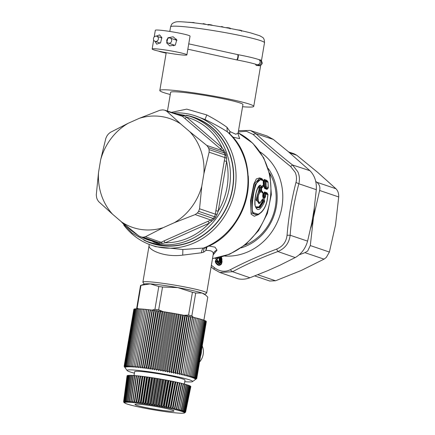 <?xml version="1.0" encoding="UTF-8"?>
<svg xmlns="http://www.w3.org/2000/svg" width="435" height="435" viewBox="0 0 435 435"><rect width="100%" height="100%" fill="white"/><g stroke="black" fill="none" stroke-linecap="round" stroke-linejoin="round"><path stroke-width="0.65" d="M186.881 54.886A17.612 1.289 -170.4 0 0 162.549 49.579A17.612 1.289 -170.4 0 0 152.152 49.008A17.612 1.289 -170.4 0 0 176.485 54.315A17.612 1.289 -170.4 0 0 186.881 54.886L190.051 36.148A17.612 1.289 -170.4 0 0 165.719 30.847A17.612 1.289 -170.4 0 0 155.322 30.276L154.186 36.975M175.267 39.656A17.612 1.289 -170.4 0 0 176.724 39.873M154.936 41.292L156.72 44.18L160.607 42.728L161.82 37.584L159.531 34.887L156.328 36.127M176.757 39.933L173.152 36.79L167.937 37.791L166.665 42.918L169.721 45.876L175.305 45.077L176.757 39.933M173.418 44.854A4.85 4.41 -71.2 0 0 173.521 45.245A4.85 4.41 -71.2 0 0 173.755 45.849M176.24 39.063A4.85 4.41 -71.2 0 0 175.153 39.748M166.79 40.248A2.697 2.447 108.8 0 1 171.656 40.912A2.697 2.447 108.8 0 1 166.79 40.248M158.345 39.112A2.697 2.447 -71.2 0 0 153.479 38.449A2.697 2.447 -71.2 0 0 158.345 39.112M255.394 64.141L256.291 65.516C259.825 65.38 260 66.99 262.316 63.309C261.642 60.726 260.799 59.59 259.782 59.905A2.697 2.447 108.8 0 1 258.047 65.011L258.189 65.054M211.372 265.285L214.39 267.666C219.675 271.576 224.933 272.288 230.175 269.798C244.095 262.495 259.586 255.584 276.649 249.076C282.799 246.487 286.268 241.882 287.056 235.259C288.563 217.125 291.542 199.524 295.99 182.444C296.866 178.823 296.567 175.414 295.093 172.216L290.618 166.496C276.578 155.116 264.067 144.42 253.072 134.41L255.938 133.708L273.327 139.428L267.041 135.981L250.484 130.549L255.938 133.708C266.497 143.588 278.683 154.012 292.51 164.968L290.618 166.496M221.502 256.965L222.078 261.788L221.29 261.593L221.263 259.097L220.665 257.177M215.39 258.227L215.428 258.303C216.151 259.358 216.891 259.537 217.658 258.841L218.006 258.091L219.071 258.303L219.186 258.7L219.213 261.196L217.946 261.109C216.864 258.716 215.972 258.885 215.271 261.625L215.755 262.925C217.663 265.676 219.566 266.051 221.469 264.061L222.078 261.788M230.175 269.798L232.594 271.717C246.058 264.42 261.147 257.689 277.867 251.528C285.077 248.483 289.172 243.051 290.15 235.232L287.056 235.259M273.327 139.428L287.774 151.217L309.899 170.683C314.608 175.381 316.745 181.716 316.299 189.676L314.173 208.865L311.841 222.649L307.594 241.12C305.43 248.602 301.303 254.083 295.202 257.569L277.867 251.528L276.649 249.076M295.202 257.569L279.689 265.328L267.558 270.739L249.929 277.758L232.594 271.717L219.8 272.484L213.976 269.2L214.39 267.666M220.681 258.983L220.099 258.983L220.126 261.478C219.642 263.474 218.789 263.458 217.56 261.435L215.787 261.511C216.103 259.2 216.739 259.053 217.701 261.076C218.354 262.229 219.006 262.267 219.653 261.201L220.708 261.478L220.681 258.983L220.099 257.313M217.946 261.109L217.56 261.435C216.989 260.598 216.472 260.647 216.01 261.587L216.293 262.648C217.94 265.04 219.583 265.366 221.219 263.626L221.785 261.647L221.758 259.151L221.263 259.097M221.469 264.061L221.649 259.282L220.926 257.112M221.29 261.593C220.159 264.627 218.626 264.578 216.69 261.435M220.708 261.478C219.854 263.838 218.702 263.811 217.244 261.392M221.29 257.02L222.051 259.293M215.428 258.303L215.967 258.031L217.446 258.385L217.206 257.689M217.919 258.287L217.788 257.64L217.571 258.042L217.658 258.841M219.186 258.7L220.099 258.983L219.593 257.998L219.653 261.201L219.213 261.196M219.191 257.52L219.593 257.998L219.071 258.303M215.271 261.625L215.787 261.511L216.293 262.648L215.755 262.925M244.987 245.117A48.165 43.756 -71.2 0 0 273.234 180.802A48.165 43.756 -71.2 0 0 269.51 172.94M309.899 170.683L292.51 164.968L297.768 171.667C299.503 175.435 299.862 179.476 298.85 183.782L295.99 182.444M218.006 258.091L217.788 257.64M250.071 130.418L238.516 130.647M238.298 131.93L246.417 131.283L253.072 134.41M219.827 272.495L238.075 278.791C241.92 279.618 245.873 279.275 249.929 277.758M208.816 245.965L215.015 247.167L217.011 250.147L213.106 254.997M258.346 187.251L259.042 186.501L259.434 187.534L259.298 190.22L260.913 190.878L260.309 192.4C256.34 194.815 258.423 208.751 261.935 199.855L262.816 198.898L264.273 199.393L264.534 201.786C260.087 210.959 256.884 212.003 254.91 204.928C254.339 198.055 256.873 185.854 260.152 185.179C260.69 185.049 261.011 185.723 261.109 187.202L260.913 190.878M260.152 185.179L259.662 186.191L260.326 187.093L259.902 191.547L260.309 192.4M258.809 186.99L259.434 187.534L261.109 187.202M259.026 186.512L259.216 186.381C259.401 186.316 257.96 186.147 256.074 193.265L255.089 199.366C254.654 207.397 255.796 207.06 256.161 207.892L260.005 207.538L263.795 201.4L264.534 201.786M264.273 199.393A1.077 0.979 108.8 0 1 263.697 200.209L263.795 201.4L262.794 201.758L262.664 200.535A0.538 0.489 -71.2 0 0 262.381 200.926L261.729 200.704M143.8 240.082A66.495 60.411 -71.2 0 0 191.721 241.555A66.495 60.411 -71.2 0 0 233.633 173.342A66.495 60.411 -71.2 0 0 186.202 115.286M120.865 221.323L132.235 233.144L146.285 241.115L149.167 242.23A66.256 60.193 -71.2 0 0 213.949 225.787A66.256 60.193 -71.2 0 0 230.43 156.143A66.256 60.193 -71.2 0 0 191.77 116.852L188.806 115.982L175.919 113.807M259.042 187.48L258.907 190.155L259.298 190.22L258.988 190.932L259.902 191.547L257.248 198.844L259.755 203.216L262.126 199.703M259.641 203.281L255.938 200.013L258.771 190.525L258.988 190.932L256.351 199.051L258.961 203.678L259.755 203.216M258.771 190.525L258.907 190.155M267.77 194.015L267.748 193.983A1.077 1.077 0 0 1 267.965 194.744L267.28 199.904C266.28 205.135 264.322 209.246 261.408 212.236L258.738 214.363L252.387 212.394L252.028 199.186L255.323 184.266L260.842 179.285A1.077 0.979 108.8 0 1 261.136 179.943C255.775 177.181 252.191 197.234 252.343 208.175C251.881 219.92 264.659 214.569 267.188 199.855L267.878 194.69L265.839 193.999L265.502 196.886L264.54 198.425L264.257 197.495L263.452 196.832L263.936 196.082L265.502 196.886M262.778 196.924L262.854 197.022A1.077 0.979 108.8 0 1 263.131 197.952L262.702 195.935L263.039 193.048L261.859 192.645L261.343 190.628L261.517 187.083L262.332 185.544L263.387 185.903L263.191 180.645L261.136 179.943M173.331 112.959A68.295 62.042 108.8 0 1 195.315 115.851A68.295 62.042 108.8 0 1 236.047 177.915A68.295 62.042 108.8 0 1 192.944 243.453A68.295 62.042 108.8 0 1 151.369 245.182A68.295 62.042 108.8 0 1 123.741 224.993M267.737 181.629L265.687 180.933A1.077 0.979 108.8 0 1 265.981 181.591L265.219 181.536L264.241 180.699L264.524 187.061L265.007 188.061L265.589 187.866L265.404 186.762L264.132 187.012L263.86 180.677L264.241 180.699L264.306 179.758L265.687 180.933L265.219 181.536L265.404 186.762L266.182 186.849L265.981 181.591L268.031 182.287L268.226 187.545L266.182 186.849A1.077 0.979 108.8 0 1 265.589 187.866L267.955 188.409A1.077 1.077 0 0 0 268.313 187.61L268.031 182.287A1.077 0.979 108.8 0 0 267.737 181.629L266.959 180.661L267.96 182.466M262.153 199.681L262.816 198.898M261.794 200.187L261.935 199.855M267.318 193.423L266.954 192.792L264.458 191.944L263.855 193.107L264.252 193.178L264.605 192.357L265.551 193.14L265.056 193.858L264.719 196.729L264.257 197.495L262.8 197.017M262.936 192.373L262.751 192.188A1.077 0.979 108.8 0 1 263.039 193.048L262.963 193.145M261.478 191.672L261.565 191.786A1.077 0.979 108.8 0 1 261.859 192.645M262.783 196.995L263.131 193.102A1.077 1.077 0 0 0 262.914 192.341L262.261 191.558L262.751 192.188L261.511 191.775L261.652 186.495M261.696 186.49L262.332 185.544M263.121 186.767L262.479 187.202L263.121 186.767A1.077 1.077 0 0 0 263.474 185.968L263.387 185.903A1.077 0.979 108.8 0 1 262.794 186.919L261.739 186.561L261.419 186.843M262.898 179.987L262.12 179.013L263.191 180.645A1.077 0.979 108.8 0 0 262.898 179.987L260.842 179.285L259.766 178.214L262.12 179.013L261.979 178.703L259.619 177.904A0.538 0.489 -71.2 0 0 259.766 178.214L254.35 183.641L251.125 199.17L251.017 212.976L257.623 215.01L258.738 214.363M266.954 192.792L267.585 193.836A1.077 0.979 108.8 0 1 267.878 194.69L267.797 194.788M263.855 193.107L263.539 196L263.936 196.082L264.252 193.178L265.839 193.999A1.077 0.979 108.8 0 0 265.551 193.14L267.585 193.836L267.101 193.2L264.605 192.357A0.538 0.489 -71.2 0 1 264.458 191.944M171.45 112.344L186.74 109.131L206.766 114.927C214.651 119.103 221.382 123.219 226.961 127.265L230.05 131.604L235.792 134.241L238.103 133.094L242.931 104.547A36.665 2.681 9.6 0 0 209.926 96.255A36.665 2.681 9.6 0 0 170.629 92.318L167.464 111.034M195.315 115.851L205.032 119.527C213.612 123.643 221.029 127.721 227.277 131.756L226.961 127.265M217.011 250.147C214.933 250.81 213.677 252.164 213.242 254.219C213.574 251.544 211.133 250.283 205.924 250.435L203.672 252.153L201.552 252.778C201.601 250.533 202.264 248.95 203.542 248.037A68.295 62.042 108.8 0 0 204.863 247.504A68.295 62.042 -71.2 0 0 227.277 131.756L228.206 132.512C263.409 162.554 249.701 231.208 205.461 247.482L203.542 248.037L182.863 249.5L155.828 246.694L151.369 245.182M229.218 133.48L230.05 131.604L229.718 133.975M267.955 188.409L267.628 188.562A1.077 0.979 -71.2 0 0 268.226 187.545L268.15 187.692M207.098 246.77L205.924 250.435L206.13 247.2M201.552 252.778L182.727 255.122C163.913 257.645 148.063 249.57 149.08 245.677L149.161 244.622L149.08 245.677M192.422 292.293L177.823 287.611L162.532 287.013A34.147 2.496 -170.4 0 0 158.797 286.507L150.227 283.881L140.973 285.333A34.147 2.496 -170.4 0 0 140.809 285.387L144.665 283.973A30.553 2.235 9.6 0 1 150.227 283.881A30.553 2.235 9.6 0 1 150.657 283.908A30.553 2.235 9.6 0 1 177.823 287.611A30.553 2.235 9.6 0 1 192.917 290.613A30.553 2.235 9.6 0 1 202.09 293.038A30.553 2.235 9.6 0 1 204.428 294.082L205.673 295.099L202.09 293.038L195.712 293.027A34.147 2.496 -170.4 0 0 194.739 292.804A34.147 2.496 -170.4 0 0 192.422 292.293L188.572 315.076A34.147 2.496 9.6 0 1 190.883 315.587A34.147 2.496 9.6 0 1 191.857 315.81L193.396 317.343M144.241 284.126L142.957 282.326A32.348 2.365 9.6 0 1 142.898 282.141A32.348 2.365 9.6 0 1 149.553 281.826A32.348 2.365 9.6 0 1 177.567 285.616A32.348 2.365 9.6 0 1 206.696 292.934A32.348 2.365 9.6 0 1 206.576 293.087L204.776 294.364M262.381 200.926L262.794 201.758L259.472 207.185L256.014 207.723M263.539 196L263.452 196.832L262.751 196.593M262.484 191.781L262.115 191.144L262.261 191.558L261.424 191.275M261.62 186.909L262.479 187.202A0.538 0.489 -71.2 0 0 262.185 187.697L261.598 187.496M262.74 187.104L262.185 187.697M262.359 179.258L261.979 178.703M258.972 214.221L254.306 216.249L251.147 214.221L250.555 200.54L253.877 183.864L256.362 178.894L259.619 177.904M262.43 201.535L258.907 206.946L255.503 206.739M238.081 134.192L239.68 138.662L232.578 137.047M263.86 180.677L264.159 179.448L266.959 180.661A0.538 0.489 -71.2 0 1 266.813 180.346L264.159 179.448M267.193 180.9L266.813 180.346M267.579 188.752L267.019 189.339L267.318 188.844L265.007 188.061A0.538 0.489 -71.2 0 0 264.714 188.556L264.132 187.012M213.242 254.219L206.696 292.934M254.736 275.926L269.684 281.01L275.551 280.776L301.27 270.467L324.037 259.151L326.337 257.379L329.387 252.05L335.526 224.998L338.707 196.952C338.849 193.493 337.93 190.758 335.945 188.746L317.838 172.51L296.779 155.268L289.699 152.864M288.595 151.918L294.103 153.794L296.779 155.268M315.723 181.368L316.849 182.26C319.469 184.483 320.388 187.219 319.616 190.459L313.477 217.511L310.296 245.563L307.67 251.038L304.94 252.664L299.236 254.785M314.347 207.631A57.512 52.249 108.8 0 1 313.477 217.511A57.512 52.249 108.8 0 1 310.721 228.114M152.022 310.144L154.942 309.29A34.147 2.496 9.6 0 1 158.677 309.796L162.978 311.596M137.166 308.872L136.672 308.344A34.147 2.496 9.6 0 1 137.117 308.116L138.515 308.817M183.766 315.299L188.572 315.076M134.426 373.181A33.25 2.431 9.6 0 1 127.123 370.549A33.25 2.431 9.6 0 1 162.652 373.921A33.25 2.431 9.6 0 1 192.515 381.609L196.75 378.542L195.532 379.325L196.718 378.368L195.435 379.146L196.549 378.173L195.206 378.945L196.239 377.955L194.842 378.722L195.799 377.716L194.347 378.477L195.223 377.455L193.722 378.216L194.516 377.178L204.145 320.247L203.286 320.073L203.928 319.91A34.147 2.496 9.6 0 1 203.645 320.089L203.542 320.127M140.973 285.333L137.117 308.116M140.809 285.387A34.147 2.496 -170.4 0 0 140.521 285.561L136.672 308.344M158.797 286.507L154.942 309.29M162.532 287.013L158.677 309.796M205.673 295.099L207.783 297.127L203.928 319.91M195.712 293.027L191.857 315.81M142.549 406.872A19.771 1.446 -170.4 0 0 163.033 410.471A19.771 1.446 -170.4 0 0 173.962 410.999A19.771 1.446 -170.4 0 0 166.387 408.563A19.771 1.446 -170.4 0 0 146.062 404.98A19.771 1.446 -170.4 0 0 134.981 404.403A19.771 1.446 -170.4 0 0 142.549 406.872M184.353 384.067L185.011 380.157A25.518 1.865 -170.4 0 0 175.234 376.993A25.518 1.865 -170.4 0 0 148.895 372.36A25.518 1.865 -170.4 0 0 134.687 371.648L134.018 375.59M125.971 403.637L127.058 404.012A30.368 2.218 -170.4 0 0 128.113 404.349L127.689 404.218M128.048 404.338L128.146 404.36A30.368 2.218 -170.4 0 0 129.374 404.724L128.999 404.615M130.473 405.023L130.853 405.126A30.368 2.218 -170.4 0 0 132.403 405.523L132.099 405.447M132.245 405.491L130.853 405.126M133.871 405.882L134.154 405.953A30.368 2.218 -170.4 0 1 132.457 405.54L132.403 405.523M135.78 406.328L134.154 405.953M137.808 406.785L135.905 406.361M137.922 406.812L138.112 406.85A30.368 2.218 -170.4 0 0 140.173 407.29L139.95 407.242M142.185 407.704L142.462 407.758A30.368 2.218 -170.4 0 0 144.703 408.199L144.507 408.16M146.889 408.617L147.144 408.666A30.368 2.218 -170.4 0 0 149.493 409.096L149.325 409.069M151.793 409.509L152.022 409.547A30.368 2.218 -170.4 0 0 154.42 409.96L154.278 409.933M156.763 410.346L156.97 410.379A30.368 2.218 -170.4 0 0 159.351 410.754L159.232 410.738M159.607 410.798L159.422 410.77A30.368 2.218 -170.4 0 0 161.771 411.124L161.668 411.113M162.043 411.167L161.847 411.135A30.368 2.218 -170.4 0 0 164.147 411.472L164.218 411.483A30.368 2.218 -170.4 0 0 166.453 411.793L166.371 411.782M166.746 411.831L166.523 411.804A30.368 2.218 -170.4 0 0 168.677 412.086L168.611 412.075M168.987 412.124L168.742 412.097A30.368 2.218 -170.4 0 0 170.808 412.347L170.868 412.358A30.368 2.218 -170.4 0 0 172.825 412.581L172.88 412.587A30.368 2.218 -170.4 0 0 174.712 412.777L174.767 412.782A30.368 2.218 -170.4 0 0 176.469 412.94L176.518 412.945A30.368 2.218 -170.4 0 0 178.067 413.071L178.067 413.071M170.999 412.375L172.825 412.581M173.163 412.619L172.88 412.587M175.071 412.815L174.767 412.782M176.849 412.973L176.518 412.945M178.48 413.098L178.116 413.076A30.368 2.218 -170.4 0 0 179.514 413.163L179.514 413.163M179.59 413.168L179.552 413.174A30.368 2.218 -170.4 0 0 180.781 413.217L180.895 413.228M179.959 413.185L178.296 413.092M181.286 413.228L180.764 413.212M182.026 413.245L181.901 413.234A30.368 2.218 -170.4 0 0 182.776 413.212L181.901 413.234M183.782 413.158L182.776 413.212M183.711 413.168L183.505 413.152A30.368 2.218 -170.4 0 0 184 413.054L184 413.054A30.368 2.218 -170.4 0 0 184.309 412.924L184.309 412.924A30.368 2.218 -170.4 0 0 184.413 412.755L184.413 412.755A30.368 2.218 -170.4 0 0 184.315 412.554A30.368 2.218 -170.4 0 0 184.016 412.32L185.381 411.559A31.445 2.3 9.6 0 1 185.44 411.602L184.309 412.549L185.614 411.787L190.813 386.449A32.348 2.365 9.6 0 1 190.834 386.492L185.631 411.825L184.413 412.75L185.5 412.315M184.456 413.032L183.505 413.152M184.358 413.06L185.614 412.016M190.807 386.639L185.631 411.983M190.204 386.128L190.573 386.209A32.348 2.365 9.6 0 1 190.644 386.258L185.44 411.602M190.573 386.209L185.381 411.559M190.231 385.997L185.038 411.347L184 412.309A30.368 2.218 -170.4 0 0 183.51 412.048L184.946 411.292L190.122 385.937A32.348 2.365 9.6 0 1 190.231 385.997M188.746 385.486L189.453 385.633A32.348 2.365 9.6 0 1 189.606 385.698L184.429 411.053L183.494 412.043A30.368 2.218 -170.4 0 0 182.809 411.755L184.299 410.999A31.445 2.3 9.6 0 1 184.429 411.053M189.584 385.823L190.122 385.937M189.453 385.633L184.299 410.999M188.774 385.372L183.619 410.738L182.782 411.744A30.368 2.218 -170.4 0 0 181.912 411.428L183.445 410.673L188.578 385.296A32.348 2.365 9.6 0 1 188.774 385.372M186.479 384.741L187.496 384.937A32.348 2.365 9.6 0 1 187.735 385.013L182.608 410.39L181.884 411.418A30.368 2.218 -170.4 0 0 180.829 411.08L182.401 410.325A31.445 2.3 9.6 0 1 182.608 410.39M187.713 385.127L188.578 385.296M187.496 384.937L182.401 410.325M186.501 384.632L181.406 410.015L180.791 411.07A30.368 2.218 -170.4 0 0 179.563 410.711L181.167 409.944L186.224 384.545A32.348 2.365 9.6 0 1 186.501 384.632M183.456 383.904L184.761 384.138A32.348 2.365 9.6 0 1 185.082 384.225L179.563 410.711M185.06 384.333L186.224 384.545M184.761 384.138L179.747 409.547L178.084 410.303A30.368 2.218 -170.4 0 0 176.534 409.906L178.16 409.128L183.13 383.708A32.348 2.365 9.6 0 1 183.478 383.795L178.084 410.303M131.142 401.217A31.445 2.3 -170.4 0 0 130.837 401.195L134.442 375.546A32.348 2.365 9.6 0 1 134.796 375.574L131.142 401.217L132.474 402.495L136.215 375.699A32.348 2.365 9.6 0 1 136.601 375.737L138.14 375.889A32.348 2.365 9.6 0 1 138.553 375.932L140.206 376.112A32.348 2.365 9.6 0 1 140.652 376.161L142.403 376.373A32.348 2.365 9.6 0 1 142.87 376.427L144.708 376.666A32.348 2.365 9.6 0 1 145.198 376.726L147.117 376.987A32.348 2.365 9.6 0 1 147.623 377.058L149.602 377.341A32.348 2.365 9.6 0 1 150.124 377.417L152.152 377.716A32.348 2.365 9.6 0 1 152.685 377.797L154.751 378.124A32.348 2.365 9.6 0 1 155.29 378.205L157.378 378.542A32.348 2.365 9.6 0 1 157.921 378.635L160.015 378.988A32.348 2.365 9.6 0 1 160.558 379.081L162.641 379.445A32.348 2.365 9.6 0 1 163.179 379.537L165.246 379.913A32.348 2.365 9.6 0 1 165.778 380.011L167.807 380.391A32.348 2.365 9.6 0 1 168.329 380.489L170.308 380.875A32.348 2.365 9.6 0 1 170.814 380.973L172.728 381.359A32.348 2.365 9.6 0 1 173.217 381.462L175.06 381.843A32.348 2.365 9.6 0 1 175.528 381.946L177.279 382.327A32.348 2.365 9.6 0 1 177.719 382.425L179.372 382.8A32.348 2.365 9.6 0 1 179.785 382.892L181.324 383.257A32.348 2.365 9.6 0 1 181.71 383.355L176.534 409.906M181.689 383.458L183.13 383.708M181.324 383.257L176.409 408.693L174.734 409.471A30.368 2.218 -170.4 0 0 172.902 409.041L174.511 408.242L179.372 382.8M179.785 382.892L174.734 409.465L179.845 383.017M177.719 382.425L172.902 409.041M177.904 382.566L172.847 409.03M177.279 382.327L172.477 407.785L170.825 408.579A30.368 2.218 -170.4 0 0 168.764 408.144L170.324 407.318A31.445 2.3 9.6 0 1 170.727 407.405L170.825 408.579M175.528 381.946L170.727 407.405M175.827 382.104L170.835 408.585M175.06 381.843L170.324 407.318M173.217 381.462L168.486 406.932L168.764 408.144M173.641 381.636L168.715 408.133M172.728 381.359L168.062 406.845L166.475 407.671A30.368 2.218 -170.4 0 0 164.24 407.231L165.708 406.377A31.445 2.3 9.6 0 1 166.143 406.464L166.475 407.671M170.814 380.973L166.143 406.464M171.352 381.169L166.496 407.677M170.308 380.875L165.708 406.377M168.329 380.489L163.729 405.991L164.24 407.231M168.976 380.701L164.191 407.225M167.807 380.391L163.277 405.904L161.798 406.763A30.368 2.218 -170.4 0 0 159.449 406.333L160.787 405.442A31.445 2.3 9.6 0 1 161.249 405.523L161.798 406.763M165.778 380.011L161.249 405.523M166.534 380.233L161.825 406.774M165.246 379.913L160.787 405.442M163.179 379.537L158.726 405.067L159.449 406.333M164.038 379.777L159.406 406.328M162.641 379.445L158.258 404.985L156.915 405.882A30.368 2.218 -170.4 0 0 154.517 405.474L155.703 404.539A31.445 2.3 9.6 0 1 156.17 404.621L156.915 405.882M160.558 379.081L156.17 404.621M161.51 379.325L156.953 405.893M160.015 378.988L155.703 404.539M157.921 378.635L153.609 404.186L154.517 405.474M158.965 378.89L154.479 405.469M157.378 378.542L153.136 404.11L151.973 405.05A30.368 2.218 -170.4 0 0 149.591 404.675L150.586 403.696A31.445 2.3 9.6 0 1 151.054 403.772L151.973 405.05M155.29 378.205L151.054 403.772M156.421 378.466L152.011 405.061M154.751 378.124L150.586 403.696M152.685 377.797L148.525 403.375L149.515 404.664A30.368 2.218 -170.4 0 0 147.166 404.305L148.063 403.305L152.152 377.716M153.892 378.069L149.515 404.664M150.124 377.417L146.035 403.006L147.095 404.294A30.368 2.218 -170.4 0 0 144.795 403.957L145.584 402.94A31.445 2.3 9.6 0 1 146.035 403.006M151.396 377.689L147.095 404.294M149.602 377.341L145.584 402.94M147.623 377.058L143.604 402.658L144.725 403.946A30.368 2.218 -170.4 0 0 142.484 403.637L143.164 402.598L147.117 376.987M148.955 377.33L144.725 403.946M145.198 376.726L141.25 402.337L142.419 403.626A30.368 2.218 -170.4 0 0 140.26 403.343L140.826 402.283A31.445 2.3 9.6 0 1 141.25 402.337M146.579 376.998L142.419 403.626M144.708 376.666L140.826 402.283M142.87 376.427L138.982 402.043L140.195 403.337A30.368 2.218 -170.4 0 0 138.134 403.082L142.403 376.373M144.29 376.699L140.195 403.337M140.652 376.161L136.829 401.788L138.069 403.071A30.368 2.218 -170.4 0 0 136.117 402.848L136.443 401.744A31.445 2.3 9.6 0 1 136.829 401.788M142.098 376.427L138.069 403.071M140.206 376.112L136.443 401.744M138.553 375.932L134.796 401.565L136.057 402.843A30.368 2.218 -170.4 0 0 134.225 402.652L138.14 375.889M140.026 376.193L136.057 402.843M136.601 375.737L132.892 401.374L134.17 402.647L138.08 375.987M134.796 375.574L136.198 375.807M132.474 402.495L132.474 402.489A30.368 2.218 -170.4 0 1 134.17 402.647M130.837 401.195L130.826 402.359A30.368 2.218 -170.4 0 0 129.429 402.266L129.277 401.086A31.445 2.3 9.6 0 1 129.554 401.103L130.826 402.359M129.277 401.086L132.844 375.438A32.348 2.365 9.6 0 1 133.159 375.454L134.431 375.655M133.159 375.454L129.554 401.103M131.696 375.372L128.135 401.021A31.445 2.3 -170.4 0 0 127.89 401.016L131.419 375.361A32.348 2.365 9.6 0 1 131.696 375.372L132.827 375.546M128.135 401.021L129.44 402.272M127.89 401.016L128.124 402.212A30.368 2.218 -170.4 0 0 127.069 402.196L126.688 400.983A31.445 2.3 9.6 0 1 126.895 400.983L128.124 402.212M126.688 400.983L130.185 375.329A32.348 2.365 9.6 0 1 130.424 375.334L131.403 375.476M130.424 375.334L126.895 400.983M129.342 375.334L125.851 400.983A31.445 2.3 -170.4 0 0 125.677 400.988L129.141 375.34A32.348 2.365 9.6 0 1 129.342 375.334L130.168 375.448M125.851 400.983L127.069 402.196M125.677 400.988L126.139 402.223A30.368 2.218 -170.4 0 0 125.454 402.277L124.861 401.032A31.445 2.3 9.6 0 1 124.997 401.021L126.139 402.223M124.861 401.032L128.309 375.383A32.348 2.365 9.6 0 1 128.461 375.372L129.124 375.459M128.461 375.372L124.997 401.021M127.792 375.448L124.35 401.097A31.445 2.3 -170.4 0 0 124.252 401.119L127.683 375.47A32.348 2.365 9.6 0 1 127.792 375.448L128.292 375.514M124.35 401.097L125.454 402.277M124.252 401.119L124.932 402.375A30.368 2.218 -170.4 0 0 124.633 402.505L124.633 402.505A30.368 2.218 -170.4 0 0 124.524 402.674L124.524 402.674A30.368 2.218 -170.4 0 0 124.622 402.875L123.823 402.299M123.676 401.369A31.445 2.3 -170.4 0 0 123.654 401.402L127.074 375.764A32.348 2.365 9.6 0 1 127.096 375.726L123.676 401.369L124.627 402.511L123.844 401.239L127.27 375.601A32.348 2.365 9.6 0 1 127.335 375.568L127.662 375.606M127.335 375.568L123.904 401.217L124.932 402.375M123.654 401.402L124.524 402.674L123.654 401.554M123.649 401.614L123.855 402.353M124.04 402.565L124.627 402.886A30.368 2.218 -170.4 0 0 124.927 403.114A30.368 2.218 -170.4 0 0 125.432 403.381A30.368 2.218 -170.4 0 0 126.134 403.675L124.138 402.674M126.025 403.658L126.155 403.685A30.368 2.218 -170.4 0 0 127.025 404.001M199.545 362.018A14.377 13.055 -71.3 0 0 202.253 345.994M200.557 356.037A16.177 14.687 -71.3 0 0 201.481 350.55M192.515 381.609A33.25 2.431 9.6 0 1 184.755 381.696M187.686 375.166L197.311 318.241L195.799 317.974L185.995 375.943L187.686 375.166L187.431 376.308L189.111 375.535L188.763 376.661L190.427 375.894L189.992 377.004L191.634 376.237L191.101 377.33L192.716 376.569L192.096 377.64L193.678 376.884L192.971 377.939L194.516 377.178M185.995 375.943L195.783 317.86L194.266 317.604L184.462 375.568L186.153 374.785M184.462 375.568L194.157 317.468L192.64 317.218L182.836 375.187L184.527 374.399M182.836 375.187L192.439 317.071L190.932 316.832L181.123 374.801L182.809 374.002M181.123 374.801L181.003 373.6L190.633 316.669L189.138 316.441L179.334 374.404L181.003 373.6M179.334 374.404L179.122 373.192L188.752 316.261L187.278 316.038L177.475 374.008L179.122 373.192M177.475 374.008L177.17 372.784L186.8 315.853L185.348 315.641L175.544 373.611L177.17 372.784M175.544 373.611L175.158 372.371L184.788 315.44L183.363 315.239L173.56 373.208L175.158 372.371M173.56 373.208L173.086 371.958L182.716 315.027L181.33 314.842L171.526 372.811L173.086 371.958M171.526 372.811L170.966 371.55L180.596 314.619L179.247 314.445L169.443 372.414L170.966 371.55M169.443 372.414L168.807 371.142L178.437 314.211L177.137 314.054L167.328 372.017L168.807 371.142M167.328 372.017L166.616 370.74L176.246 313.809L174.995 313.662L165.191 371.631L166.616 370.74M165.191 371.631L164.403 370.343L174.033 313.412L174.995 313.662M174.033 313.412L172.836 313.282L163.033 371.251L164.403 370.343M170.667 312.912L169.563 312.645L159.939 369.576L160.863 370.876L162.173 369.957L171.803 313.026L170.667 312.912L160.863 370.876M158.688 370.517L168.492 312.547L167.334 312.276L157.704 369.206L158.688 370.517L159.939 369.576M156.524 370.163L166.328 312.194L165.11 311.922L155.48 368.853L156.524 370.163L157.704 369.206M154.371 369.826L164.174 311.857L162.902 311.58L153.272 368.51L154.371 369.826L155.48 368.853M152.245 369.5L162.048 311.531L160.727 311.253L151.097 368.179L152.245 369.5L153.272 368.51M150.146 369.185L159.95 311.221L158.585 310.938L148.955 367.869L150.146 369.185L151.097 368.179M148.085 368.891L157.889 310.922L156.486 310.644L146.856 367.575L148.085 368.891L148.955 367.869M146.068 368.614L155.871 310.644L154.436 310.367L144.811 367.298L146.068 368.614L146.856 367.575M144.11 368.353L153.914 310.389L152.451 310.111L142.821 367.042L144.11 368.353L144.811 367.298M142.212 368.113L152.016 310.144L150.532 309.872L140.902 366.803L142.212 368.113L142.821 367.042M140.38 367.896L150.184 309.927L148.683 309.66L139.053 366.585L140.38 367.896L140.902 366.803M138.624 367.695L148.427 309.725L146.916 309.464L137.286 366.395L138.624 367.695L139.053 366.585M136.949 367.521L146.758 309.551L145.241 309.29L135.611 366.221L136.949 367.521L137.286 366.395M135.367 367.363L145.17 309.394L143.653 309.144L134.029 366.074L135.367 367.363L135.611 366.221M143.637 309.258L142.174 309.024L132.544 365.949L133.877 367.232L134.029 366.074M142.153 309.133L140.793 308.921L131.169 365.851L132.485 367.124L132.544 365.949M140.777 309.035L139.526 308.85L129.902 365.775L131.201 367.037L131.169 365.851M139.51 308.964L138.379 308.796L128.749 365.726L130.027 366.977L129.902 365.775M138.357 308.915L137.346 308.774L127.721 365.704L128.967 366.944L128.749 365.726M137.329 308.894L136.443 308.774L126.813 365.704L128.026 366.933L127.721 365.704M136.421 308.899L135.666 308.801L126.036 365.732L127.21 366.944L126.813 365.704M135.644 308.932L135.013 308.855L125.389 365.781L126.514 366.982L126.036 365.732M134.991 308.986L134.502 308.932L124.872 365.862L125.949 367.048L125.389 365.781M134.475 309.073L134.121 309.035L124.492 365.96L125.514 367.135L124.872 365.862M134.094 309.182L124.247 366.085L125.215 367.243L124.492 365.96M133.849 309.318L124.144 366.237L125.041 367.379L124.247 366.085M196.75 378.542L206.32 321.601M196.718 378.368L206.152 321.394M196.549 378.173L206.179 321.242L205.847 321.166M196.239 377.955L205.869 321.025L205.407 320.921M195.799 377.716L205.429 320.785L204.831 320.66M195.223 377.455L204.852 320.53L204.124 320.372M193.678 376.884L203.308 319.953L202.324 319.758M192.716 376.569L202.346 319.638L201.242 319.426M191.634 376.237L201.258 319.312L200.035 319.078M190.427 375.894L200.056 318.964L198.719 318.719M189.111 375.535L198.741 318.61L197.294 318.349M177.137 314.054L176.246 313.809M179.247 314.445L178.437 314.211M181.33 314.842L180.596 314.619M183.363 315.239L182.716 315.027M185.348 315.641L184.788 315.44M187.278 316.038L186.8 315.853M189.138 316.441L188.752 316.261M190.932 316.832L190.633 316.669M124.666 367.107L124.171 366.411M150.184 309.927L150.532 309.872M152.016 310.144L152.451 310.111M153.914 310.389L154.436 310.367M155.871 310.644L156.486 310.644M157.889 310.922L158.585 310.938M159.95 311.221L160.727 311.253M162.048 311.531L162.902 311.58M164.174 311.857L165.11 311.922M166.328 312.194L167.334 312.276M168.492 312.547L169.563 312.645M163.033 371.251L162.173 369.957M172.836 313.282L171.803 313.026M163.212 227.652A57.512 52.249 108.8 0 1 121.697 222.035L138.77 235.884L141.147 236.966A64.625 58.709 108.8 0 0 143.055 237.222L145.388 236.781L163.212 227.652L174.386 222.671L195.184 214.575L197.387 212.998A64.625 58.709 108.8 0 0 198.643 211.328L199.551 208.784L215.412 214.189L217.147 214.237L215.581 217.321L214.564 216.744A64.799 58.866 108.8 0 1 213.242 218.495L214.248 219.088L209.115 223.237L165.267 242.79L162.391 243.437L161.113 242.295L145.388 236.781M121.697 222.035L112.67 214.319A57.512 52.249 108.8 0 1 98.533 172.369L100.681 159.672A57.512 52.249 108.8 0 1 128.059 123.333L139.238 118.353A57.512 52.249 108.8 0 1 180.748 123.97L189.774 131.685A57.512 52.249 108.8 0 1 203.912 173.636L201.764 186.332A57.512 52.249 108.8 0 1 174.386 222.671M180.748 123.97L166.643 111.126L164.55 110.142A64.625 58.709 108.8 0 0 162.641 109.886L160.026 110.229L139.238 118.353M128.059 123.333L110.224 132.436L108.31 134.11A64.625 58.709 108.8 0 0 107.053 135.78L105.863 138.227L100.681 159.672M98.533 172.369L96.293 194.815L96.608 197.523A64.625 58.709 108.8 0 0 97.261 199.453L98.544 201.503L112.67 214.319M140.326 236.76L156.839 242.485L141.147 236.966M154.409 241.387L154.153 242.322L157.263 243.323A1.8 0.74 98.8 0 0 156.839 242.485A64.799 58.866 108.8 0 0 158.84 242.757L161.113 242.295L164.006 240.908L165.267 242.79A64.331 58.442 -71.2 0 0 209.115 223.237A1.8 0.576 -114 0 0 207.854 221.355L164.006 240.908M143.055 237.222L158.84 242.757L159.286 243.6L162.391 243.437M197.387 212.998L213.242 218.495L210.991 220.056L211.714 221.442M217.147 214.237L218.196 211.182L215.869 210.719L215.412 214.189L214.564 216.744L198.643 211.328M203.912 173.636L209.121 152.196L226.624 158.182L226.146 154.86A65.462 59.47 -71.2 0 0 225.46 152.821L221.937 147.432A64.331 58.442 -71.2 0 0 186.517 117.162L221.937 147.432A1.8 0.707 130.5 0 1 220.159 148.612L222.715 150.738L223.818 149.863M201.764 186.332L199.551 208.784M208.436 147.655L206.87 145.507L222.715 150.738L224.335 152.897L208.436 147.655A64.625 58.709 108.8 0 1 209.088 149.586L225.02 154.92L224.998 157.508L224.297 160.896L226.624 161.352L226.624 158.182M209.088 149.586L209.121 152.196M189.774 131.685L206.87 145.507M178.916 114.791L179.041 114.595A65.462 59.47 -71.2 0 1 181.058 114.867L183.978 115.802L182.423 116.297L181.074 115.498L165.251 110.311M179.041 114.595L178.111 114.525M183.978 115.802L186.517 117.162A1.8 0.707 130.5 0 1 184.739 118.342L220.159 148.612M154.153 242.322L151.016 240.517M151.63 240.734L151.494 240.925A64.331 58.442 -71.2 0 1 141.984 237.341M170.259 94.509A47.627 3.48 9.6 0 1 159.819 90.491A47.627 3.48 9.6 0 1 159.993 90.257A47.627 3.48 9.6 0 1 209.115 95.303A47.627 3.48 9.6 0 1 253.741 106.379A47.627 3.48 9.6 0 1 253.567 106.613A47.627 3.48 9.6 0 1 242.561 106.738M241.594 30.782L240.609 30.26L237.39 29.89M237.396 29.836L235.873 29.629M239.728 30.379L239.777 30.086M241.11 30.678L241.159 30.39M212.889 25.469L209.768 24.605L208.234 24.741M186.996 22.174L185.109 22.055M230.18 28.465L228.908 27.856L226.113 27.709M205.701 24.371L204.086 23.789L203.156 23.664L203.101 24.001M221.448 26.878L219.496 26.54M223.862 27.302L221.529 26.519L221.469 26.883M195.032 22.963L193.635 22.533L190.677 22.479M188.23 22.245L190.693 22.402M208.506 24.784L208.561 24.463M209.028 24.86L209.088 24.512M210.464 25.078L210.524 24.73M211.171 25.186L211.225 24.866M228.141 28.079L228.196 27.726M229.517 28.34L229.577 27.998M204.031 24.132L204.086 23.789M205.255 24.306L205.304 24.017M222.584 27.079L222.644 26.72M188.746 43.853L237.57 54.582A2.697 0.723 100.8 0 1 237.814 57.164A2.697 0.723 100.8 0 1 236.564 59.878L236.966 59.954C246.292 61.748 252.92 63.298 256.846 64.603A2.697 2.447 -71.2 0 0 258.58 59.497L259.782 59.905M237.57 54.582L237.972 54.658A2.697 0.723 100.8 0 1 238.217 57.241A2.697 0.723 100.8 0 1 236.966 59.954M162.021 51.863A2.697 2.447 108.8 0 1 160.656 51.836L166.137 53.152M160.656 51.836L159.449 51.428A2.697 2.447 -71.2 0 0 160.433 51.531M260.07 151.907A56.615 51.433 108.8 0 1 279.373 176.985A56.615 51.433 108.8 0 1 224.688 256.041M241.262 247.874A50.107 45.517 -71.2 0 0 274.132 179.753A50.107 45.517 -71.2 0 0 268.237 168.481M307.594 241.12L290.15 235.232C291.412 217.527 294.31 200.377 298.85 183.782L316.299 189.676M212.519 258.477A66.495 60.411 -71.2 0 0 228.946 254.203A66.495 60.411 -71.2 0 0 270.722 194.461A66.495 60.411 -71.2 0 0 238.146 132.844L252.811 143.284L263.768 157.954L270.102 175.55L271.331 194.586L267.373 213.46L258.569 230.604L245.644 244.584L229.653 254.214L212.503 258.591M261.903 200.274L262.664 200.535L263.697 200.209L262.077 199.834M263.131 197.952L264.54 198.425M205.032 119.527L206.766 114.927M182.863 249.5L182.727 255.122M205.374 247.52C203.939 248.271 203.373 249.815 203.672 252.153M263.311 196.381L262.767 196.196M262.115 191.144L261.424 190.911M248.244 175.881A66.495 60.411 108.8 0 1 229.914 229.827M267.019 189.339L264.714 188.556M275.551 280.776L257.781 274.735M324.037 259.151L304.94 252.664M329.387 252.05L310.296 245.563M338.707 196.952L319.616 190.459M335.945 188.746L316.849 182.26M129.412 404.735A30.368 2.218 -170.4 0 0 130.81 405.115M136.095 406.404A30.368 2.218 -170.4 0 0 136.16 406.415A30.368 2.218 -170.4 0 0 138.053 406.834M134.208 405.964A30.368 2.218 -170.4 0 0 136.041 406.388M140.239 407.301A30.368 2.218 -170.4 0 0 142.397 407.742M144.768 408.215A30.368 2.218 -170.4 0 0 147.073 408.65M149.564 409.112A30.368 2.218 -170.4 0 0 151.945 409.536M154.496 409.971A30.368 2.218 -170.4 0 0 156.894 410.368M180.819 413.217A30.368 2.218 -170.4 0 0 181.874 413.234M182.798 413.212A30.368 2.218 -170.4 0 0 183.483 413.152M179.747 409.547A31.445 2.3 9.6 0 1 180.019 409.623M179.524 410.694A30.368 2.218 -170.4 0 0 178.132 410.314M178.464 409.204A31.445 2.3 -170.4 0 0 178.16 409.128M176.409 408.693A31.445 2.3 9.6 0 1 176.74 408.775M176.485 409.89A30.368 2.218 -170.4 0 0 174.788 409.476M172.842 409.03A30.368 2.218 -170.4 0 0 172.777 409.014A30.368 2.218 -170.4 0 0 170.89 408.596M174.87 408.329A31.445 2.3 -170.4 0 0 174.511 408.242M172.864 407.872A31.445 2.3 -170.4 0 0 172.477 407.785M168.698 408.128A30.368 2.218 -170.4 0 0 166.545 407.687M168.486 406.932A31.445 2.3 -170.4 0 0 168.062 406.845M164.169 407.214A30.368 2.218 -170.4 0 0 161.869 406.779M163.729 405.991A31.445 2.3 -170.4 0 0 163.277 405.904M159.373 406.317A30.368 2.218 -170.4 0 0 156.992 405.898M158.726 405.067A31.445 2.3 -170.4 0 0 158.258 404.985M154.447 405.458A30.368 2.218 -170.4 0 0 152.043 405.061M153.609 404.186A31.445 2.3 -170.4 0 0 153.136 404.11M148.525 403.375A31.445 2.3 -170.4 0 0 148.063 403.305M143.604 402.658A31.445 2.3 -170.4 0 0 143.164 402.598M138.982 402.043A31.445 2.3 -170.4 0 0 138.58 401.994M134.796 401.565A31.445 2.3 -170.4 0 0 134.431 401.527M132.561 401.342A31.445 2.3 9.6 0 1 132.892 401.374M132.419 402.484A30.368 2.218 -170.4 0 0 130.87 402.359M129.385 402.266A30.368 2.218 -170.4 0 0 128.156 402.217M127.036 402.196A30.368 2.218 -170.4 0 0 126.166 402.217M125.438 402.283A30.368 2.218 -170.4 0 0 124.943 402.375M195.184 214.575L210.991 220.056L207.854 221.355M215.581 217.321A65.462 59.47 108.8 0 1 214.248 219.088M215.869 210.719L224.297 160.896M225.46 152.821L224.335 152.897A64.799 58.866 108.8 0 1 225.02 154.92A1.8 0.473 -17.7 0 0 226.146 154.86M166.643 111.126L182.423 116.297L184.739 118.342M146.285 241.115A66.131 60.073 -71.2 0 0 210.942 224.705A66.131 60.073 -71.2 0 0 227.391 155.197A66.131 60.073 -71.2 0 0 188.806 115.982M218.196 211.182L226.624 161.352A64.331 58.442 -71.2 0 1 218.196 211.182M159.286 243.6A65.462 59.47 108.8 0 1 157.263 243.323M126.906 226.347A64.331 58.442 -71.2 0 0 137.416 234.818M225.102 155.224L226.265 155.257M181.058 114.867A1.8 0.74 -81.2 0 1 180.585 115.335M169.808 31.44L170.58 26.867A47.627 3.48 9.6 0 1 170.754 26.633A47.627 3.48 9.6 0 1 219.876 31.679A47.627 3.48 9.6 0 1 264.502 42.755L261.451 60.802M240.56 30.559L240.609 30.26M211.753 25.279L211.801 25.002M226.755 27.824L226.804 27.541M227.402 27.943L227.461 27.617M228.848 28.215L228.908 27.856M229.995 28.427L230.044 28.123M153.669 40.047L152.152 49.008M170.09 38.03L176.925 40.352M237.972 54.658C247.395 56.458 254.263 58.072 258.58 59.497M173.728 44.957L173.744 45.816M161.912 37.97L156.779 36.23M168.356 43.13L174.875 45.349M187.844 49.193L236.564 59.878M256.846 64.603L258.047 65.011M158.612 51.129L159.449 51.428M160.249 43.103L155.045 41.33M219.8 272.484L213.879 269.167L211.089 266.932M263.474 185.962L263.284 180.71A1.077 1.077 0 0 0 263.05 180.117M268.118 182.352A1.077 1.077 0 0 0 267.884 181.759M238.103 133.094L238.228 134.73M142.898 282.141L149.107 245.438M213.286 253.98L213.232 254.279M126.966 403.995L127.895 404.294M128.086 404.354L129.184 404.675M129.374 404.729L130.636 405.077M132.452 405.545L134.007 405.92M138.14 406.861L140.059 407.269M140.277 407.312L142.288 407.726M142.506 407.769L144.599 408.182M144.822 408.226L146.976 408.639M147.199 408.677L149.401 409.085M149.629 409.123L151.864 409.52M152.092 409.563L154.343 409.949M154.572 409.987L156.823 410.357M157.051 410.395L159.286 410.749M159.514 410.787L161.717 411.118M161.945 411.157L164.098 411.466M164.321 411.499L166.409 411.793M166.632 411.82L168.644 412.086M168.867 412.114L170.781 412.353M173.021 412.608L174.707 412.782M174.919 412.804L176.474 412.951M176.681 412.967L178.094 413.081M179.753 413.185L180.851 413.228M181.047 413.234L181.971 413.25M127.123 370.549L124.66 367.096M253.741 106.379L260.674 65.391M159.819 90.491L166.219 52.673M170.58 26.867C171.368 24.616 172.168 23.37 172.983 23.131C176.213 21.576 175.947 21.212 191.351 22.549C208.365 24.289 236.629 29.227 250.837 32.957L259.738 35.746L262.267 37.187C263.73 37.845 264.475 39.699 264.502 42.755M241.642 30.586L241.523 31.293M208.251 24.49L208.131 25.197M230.224 28.221L230.104 28.927"/></g></svg>
